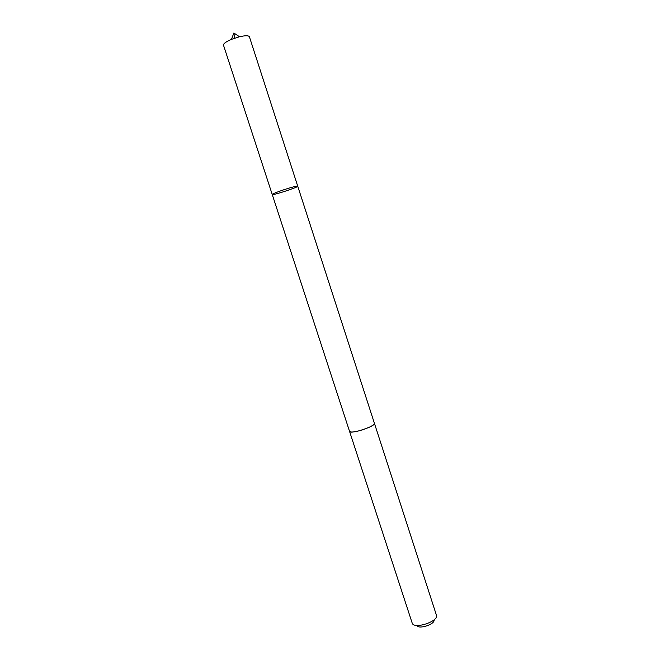 <?xml version="1.0" encoding="UTF-8"?>
<svg xmlns="http://www.w3.org/2000/svg" width="660" height="660" viewBox="0 0 660 660"><rect width="100%" height="100%" fill="white"/><g stroke="black" fill="none" stroke-linecap="round" stroke-linejoin="round"><path stroke-width="0.99" d="M283.841 189.75C292.058 187.11 296.686 185.93 297.734 186.202C298.625 187.151 272.06 195.781 272.225 194.486C272.687 193.784 276.565 192.208 283.841 189.75C292.058 187.11 296.686 185.93 297.734 186.202L249.398 36.754C248.622 35.442 245.322 35.442 239.506 36.754L231.495 39.352C226.009 41.712 223.336 43.651 223.484 45.169L272.225 194.486C272.687 193.784 276.565 192.208 283.841 189.75M297.734 186.202L374.401 423.283C374.063 425.106 369.905 427.358 361.944 430.031C354.75 432.118 350.617 432.556 349.544 431.359L349.528 431.293M374.385 423.217L374.41 423.283C376.101 426.195 349.891 434.717 349.544 431.359L272.225 194.486M374.41 423.283L436.557 615.607C437.836 621.67 414.843 629.137 412.318 623.486L349.544 431.359M434.098 619.987C434.965 624.335 418.729 629.607 416.873 625.581M234.77 38.131L233.854 33L231.495 39.352M233.854 33L239.506 36.754"/></g></svg>
